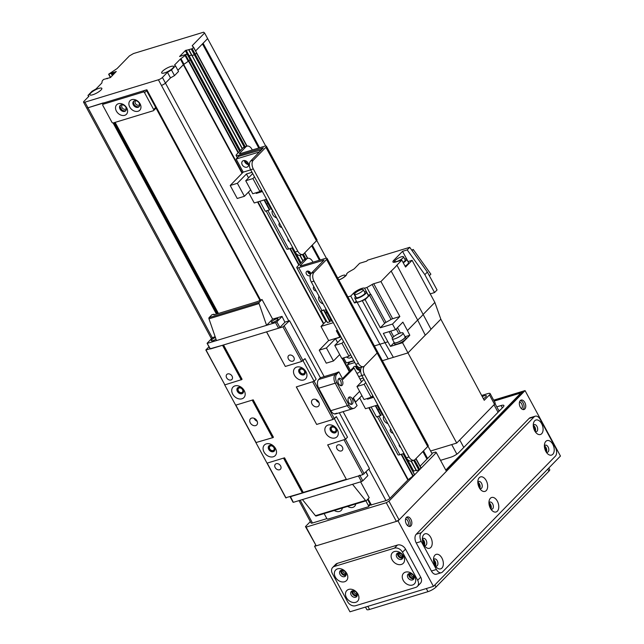 <?xml version="1.0" encoding="UTF-8"?>
<svg xmlns="http://www.w3.org/2000/svg" width="644" height="644" viewBox="0 0 644 644"><rect width="100%" height="100%" fill="white"/><g stroke="black" fill="none" stroke-linecap="round" stroke-linejoin="round"><path stroke-width="0.97" d="M423.494 450.872L427.608 458.488L426.908 458.697M265.698 146.003L207.626 38.6L203.093 43.253L259.596 147.75M312.243 245.131L320.269 259.975M428.01 446.195L432.14 453.835L427.608 458.488M326.379 258.228L316.768 240.445M126.288 108.45A2.705 2.037 44.3 0 1 126.015 108.82A2.705 2.037 44.3 0 1 122.03 107.556A2.705 2.037 44.3 0 1 122.151 105.053A2.705 2.037 44.3 0 1 122.513 104.771M139.643 104.384A2.705 2.037 44.3 0 1 139.378 104.755A2.705 2.037 44.3 0 1 135.385 103.491A2.705 2.037 44.3 0 1 135.506 100.979A2.705 2.037 44.3 0 1 135.868 100.706M120.187 106.928L121.636 109.601M310.328 521.6L305.457 526.599L316.228 545.83L306.117 527.122L386.263 502.714L396.374 521.415L399.055 519.877L388.936 501.169L386.263 502.714M388.936 501.169L436.318 452.563L446.429 471.263L399.055 519.877M431.802 453.207L435.658 452.04L436.318 452.563M306.117 527.122L305.457 526.599M396.374 521.415L316.228 545.83M370.397 503.68L368.473 505.661A1.095 0.829 44.3 0 1 368.143 506.852L328.07 519.056A1.095 0.829 44.3 0 1 326.725 518.372L324.125 513.566M368.473 505.661L365.873 500.855M342.375 508.011A6.81 5.136 44.3 0 1 334.268 510.475M355.73 503.946A6.81 5.136 44.3 0 1 347.623 506.409M144.731 90.482L143.226 92.036A1.095 0.829 44.3 0 1 144.562 92.712L146.582 90.643A1.095 0.829 -135.7 0 0 146.027 90.088M143.226 92.036L103.153 104.239L104.666 102.686M146.582 90.643L155.679 107.476L153.666 109.544A1.095 0.829 44.3 0 1 153.336 110.736L113.263 122.94A1.095 0.829 44.3 0 1 111.919 122.255L102.823 105.423A1.095 0.829 44.3 0 1 103.153 104.239M155.349 108.667A1.095 0.829 -135.7 0 0 155.679 107.476M120.533 105.141A3.848 2.898 -135.7 0 0 120.661 108.345A3.848 2.898 -135.7 0 0 125.966 110.438M133.896 101.068A3.848 2.898 -135.7 0 0 134.016 104.272A3.848 2.898 -135.7 0 0 139.329 106.365M153.666 109.544L144.562 92.712M120.001 109.013A3.848 2.898 -135.7 0 0 125.677 110.808A3.848 2.898 -135.7 0 0 124.944 106.051A3.848 2.898 -135.7 0 0 120.17 105.439A3.848 2.898 -135.7 0 0 120.001 109.013M116.387 111.098A6.81 5.136 44.3 0 1 121.434 103.708A6.81 5.136 44.3 0 1 126.868 113.755A6.81 5.136 44.3 0 1 116.387 111.098M133.364 104.948A3.848 2.898 -135.7 0 0 139.032 106.743A3.848 2.898 -135.7 0 0 138.307 101.977A3.848 2.898 -135.7 0 0 133.525 101.374A3.848 2.898 -135.7 0 0 133.364 104.948M129.742 107.025A6.81 5.136 44.3 0 1 134.797 99.643A6.81 5.136 44.3 0 1 140.223 109.689A6.81 5.136 44.3 0 1 129.742 107.025M420.121 466.167L427.061 458.971L422.963 451.412M204.591 32.989L192.202 45.7L193.57 47.181L192.21 48.703L185.311 50.61L179.563 56.503L187.018 54.032L180.352 59.071L174.508 65.06L175.506 65.849L171.473 69.987L167.456 72.297L162.417 77.473A3.292 0.829 151.6 0 1 158.4 79.784L84.936 102.163A3.292 0.829 151.6 0 1 83.543 102.171A3.292 0.829 151.6 0 1 83.937 101.374L88.977 96.198L87.987 95.409L92.02 91.271L96.037 88.961L101.873 82.971L102.179 80.983L103.539 79.454L110.438 77.554L116.266 71.5L108.723 74.132L117.063 68.586L129.46 55.875L133.477 53.557L203.601 32.2L204.591 32.989L207.626 38.6L195.607 50.94L202.466 43.897L258.751 148.007M416.394 470.595L419.333 469.854L421.12 468.019L416 458.56L421.12 468.019M193.442 47.447L196.605 52.792L195.245 54.313L196.476 53.058L246.829 146.196M191.848 48.968L194.882 54.579L195.245 54.313L194.818 54.619L244.76 146.824M191.34 49.21L194.375 54.82L194.818 54.619L192.081 55.513L194.375 54.82L244.213 146.993M242.192 148.716L191.88 55.36M412.876 471.432L416.048 470.257M186.108 50.143L189.143 55.754L191.534 55.03L188.362 56.205L189.143 55.754L240.405 150.551M371.226 504.896L385.949 500.63A3.292 0.829 -28.4 0 0 389.966 498.311L407.853 479.957L414.647 474.717L403.281 453.698M187.018 54.032L190.133 59.481L188.829 60.898L190.052 59.642L239.632 151.34M183.685 64.44L188.225 61.341L183.387 64.682L177.905 70.301L183.685 64.44L242.377 172.986M162.417 77.473L165.444 83.084L170.491 77.908L165.444 83.084A3.292 0.829 151.6 0 1 161.435 85.394A3.292 0.829 -28.4 0 0 165.444 83.084L324.157 376.611M146.631 89.822L87.962 107.773A3.292 0.829 151.6 0 1 86.578 107.79A3.292 0.829 151.6 0 1 86.578 107.781L211.441 338.712M367.692 499.293L370.976 504.751M359.779 475.2L358.434 475.972L361.469 481.583L362.814 480.818L359.948 475.514M293.181 502.022L290.484 496.669L290.017 496.677M290.484 496.669L358.434 475.972M365.929 472.084L367.853 475.642L362.814 480.818M367.853 475.642L366.106 471.899M361.469 481.583L293.519 502.28M316.293 515.892A1.095 0.668 -106.9 0 1 316.107 516.013A1.095 0.668 -106.9 0 1 315.431 515.699L302.447 499.559L352.542 484.304L365.518 500.444A1.095 0.668 73.1 0 0 366.195 500.758A1.095 0.668 73.1 0 0 366.38 500.638L369.205 497.74L360.616 481.849M339.332 412.796L369.439 468.478L362.862 474.628L346.496 479.611L327.659 444.899L345.49 439.256L327.659 444.899M364.198 473.855L345.49 439.256L347.51 437.187L336.385 416.612L347.51 437.187L345.49 439.256L334.365 418.681L336.385 416.612L333.029 419.453L316.663 424.436L296.304 386.923L314.143 381.272L296.304 386.923M334.365 418.681L314.143 381.272L316.156 379.203L305.031 358.627L316.156 379.203L314.143 381.272L303.018 360.696L305.031 358.627L301.674 361.469L285.316 366.452L266.536 331.869M320.39 377.762L336.925 372.731L335.21 374.486A6.593 4.001 73.1 0 0 335.218 383.204A6.593 4.001 -106.9 0 1 335.21 374.486L318.675 379.517L320.39 377.762L289.55 320.712L285.051 322.081M241.234 379.871L222.526 345.273L205.83 349.99L224.869 384.862L241.766 379.566L223.13 345.087M241.766 379.566L242.072 379.26L223.532 344.967M253.197 399.827L235.664 405.173L253.197 399.827L273.426 437.236L273.12 437.55L252.891 400.141M284.551 457.812L267.019 463.157L284.551 457.812L303.26 492.419L302.954 492.724L284.246 458.126M302.954 492.724L285.727 497.756L224.539 384.597M205.83 349.99L208.97 346.778M318.675 379.517A6.593 4.001 73.1 0 0 318.691 388.235L335.218 383.204L347.358 405.648A6.593 4.001 73.1 0 0 352.3 408.851A6.593 4.001 -106.9 0 1 347.358 405.648L330.823 410.679L318.691 388.235M330.823 410.679A6.593 4.001 73.1 0 0 335.766 413.883A6.593 4.001 73.1 0 0 336.884 413.19L334.461 413.923M289.55 320.712L282.966 326.862L266.6 331.845L285.316 366.452M303.018 360.696L284.302 326.089M315.882 399.465A4.395 3.309 -135.7 0 0 318.957 402.468M318.74 402.017A4.395 3.309 44.3 0 1 318.547 406.098A4.395 3.309 44.3 0 1 313.089 405.406A4.395 3.309 44.3 0 1 312.251 399.964A4.395 3.309 44.3 0 1 318.74 402.017M254.098 418.278A4.395 3.309 -135.7 0 0 257.173 421.281M256.964 420.83A4.395 3.309 44.3 0 1 256.771 424.919A4.395 3.309 44.3 0 1 251.313 424.219A4.395 3.309 44.3 0 1 250.476 418.785A4.395 3.309 44.3 0 1 256.964 420.83M273.869 447.628A2.705 2.037 44.3 0 1 273.756 450.14A2.705 2.037 44.3 0 1 270.399 449.713A2.705 2.037 44.3 0 1 269.884 446.373A2.705 2.037 44.3 0 1 273.869 447.628M304.298 370.831A2.705 2.037 44.3 0 1 304.177 373.343A2.705 2.037 44.3 0 1 300.82 372.916A2.705 2.037 44.3 0 1 300.313 369.576A2.705 2.037 44.3 0 1 304.298 370.831M335.653 428.815A2.705 2.037 44.3 0 1 335.532 431.327A2.705 2.037 44.3 0 1 332.175 430.9A2.705 2.037 44.3 0 1 331.66 427.552A2.705 2.037 44.3 0 1 335.653 428.815M242.522 389.644A2.705 2.037 44.3 0 1 242.402 392.156A2.705 2.037 44.3 0 1 239.045 391.729A2.705 2.037 44.3 0 1 238.53 388.388A2.705 2.037 44.3 0 1 242.522 389.644M280.599 465.918A3.558 2.681 44.3 0 1 280.446 469.226A3.558 2.681 44.3 0 1 276.018 468.663A3.558 2.681 44.3 0 1 275.342 464.252A3.558 2.681 44.3 0 1 280.599 465.918M293.833 357.323A3.558 2.681 44.3 0 1 293.68 360.632A3.558 2.681 44.3 0 1 289.253 360.068A3.558 2.681 44.3 0 1 288.576 355.657A3.558 2.681 44.3 0 1 293.833 357.323M342.383 447.097A3.558 2.681 44.3 0 1 342.222 450.414A3.558 2.681 44.3 0 1 337.802 449.842A3.558 2.681 44.3 0 1 337.126 445.439A3.558 2.681 44.3 0 1 342.383 447.097M232.057 376.136A3.558 2.681 44.3 0 1 231.904 379.445A3.558 2.681 44.3 0 1 227.477 378.881A3.558 2.681 44.3 0 1 226.801 374.47A3.558 2.681 44.3 0 1 232.057 376.136M255.893 442.581L273.12 437.55M302.422 493.038L283.706 458.431M272.589 437.856L252.359 400.447M286.057 498.021L267.349 463.414M256.223 442.839L235.994 405.43M224.869 384.862L206.161 350.256M362.862 474.628L344.154 440.021M333.029 419.453L312.799 382.045M346.496 479.611L327.788 445.004M316.663 424.436L296.441 387.028M301.674 361.469L282.966 326.862M335.065 432.881A3.735 2.818 -135.7 0 0 336.015 432.309A3.735 2.818 -135.7 0 0 335.307 427.68A3.735 2.818 -135.7 0 0 330.67 427.093A3.735 2.818 -135.7 0 0 330.895 431.166A3.735 2.818 -135.7 0 0 335.065 432.881M335.065 437.96A7.583 5.716 44.3 0 1 324.85 429.798A7.583 5.716 44.3 0 1 334.824 426.763A7.583 5.716 44.3 0 1 335.065 437.96M330.799 426.964A3.735 2.818 -135.7 0 0 331.217 431.005A3.735 2.818 -135.7 0 0 335.315 432.623A3.735 2.818 -135.7 0 0 336.136 432.172M273.289 451.694A3.735 2.818 -135.7 0 0 274.239 451.122A3.735 2.818 -135.7 0 0 273.531 446.501A3.735 2.818 -135.7 0 0 268.894 445.906A3.735 2.818 -135.7 0 0 269.12 449.979A3.735 2.818 -135.7 0 0 273.289 451.694M273.289 456.773A7.583 5.716 44.3 0 1 263.066 448.618A7.583 5.716 44.3 0 1 273.048 445.576A7.583 5.716 44.3 0 1 273.289 456.773M269.023 445.785A3.735 2.818 -135.7 0 0 269.442 449.818A3.735 2.818 -135.7 0 0 273.539 451.436A3.735 2.818 -135.7 0 0 274.36 450.985M241.935 393.709A3.735 2.818 -135.7 0 0 242.893 393.138A3.735 2.818 -135.7 0 0 242.176 388.517A3.735 2.818 -135.7 0 0 237.539 387.921A3.735 2.818 -135.7 0 0 237.765 391.995A3.735 2.818 -135.7 0 0 241.935 393.709M241.943 398.797A7.583 5.716 44.3 0 1 231.719 390.634A7.583 5.716 44.3 0 1 241.693 387.591A7.583 5.716 44.3 0 1 241.943 398.797M237.668 387.801A3.735 2.818 -135.7 0 0 238.095 391.834A3.735 2.818 -135.7 0 0 242.184 393.452A3.735 2.818 -135.7 0 0 243.013 393.001M303.71 374.897A3.735 2.818 -135.7 0 0 304.668 374.325A3.735 2.818 -135.7 0 0 303.96 369.696A3.735 2.818 -135.7 0 0 299.315 369.109A3.735 2.818 -135.7 0 0 299.541 373.182A3.735 2.818 -135.7 0 0 303.71 374.897M303.718 379.976A7.583 5.716 44.3 0 1 293.495 371.821A7.583 5.716 44.3 0 1 303.469 368.779A7.583 5.716 44.3 0 1 303.718 379.976M299.452 368.988A3.735 2.818 -135.7 0 0 299.871 373.021A3.735 2.818 -135.7 0 0 303.968 374.639A3.735 2.818 -135.7 0 0 304.789 374.188M303.26 492.419L346.263 479.321M215.998 339.163A3.735 0.942 151.6 0 1 211.312 340.676A3.735 0.942 151.6 0 1 211.763 339.758A3.735 0.942 151.6 0 1 215.41 337.464M271.873 321.453A3.735 0.942 151.6 0 1 275.382 319.223A3.735 0.942 151.6 0 1 277.991 318.812A3.735 0.942 151.6 0 1 275.157 321.412A3.735 0.942 151.6 0 1 271.422 322.362A3.735 0.942 151.6 0 1 271.873 321.453M210.258 348.646L207.086 343.3L212.262 337.867L215.12 336.627M284.922 322.266L282.016 316.389L284.922 322.266L279.882 327.442L276.848 321.831L275.511 322.604L278.538 328.215L279.882 327.442M278.538 328.215L210.588 348.911M276.848 321.831L281.887 316.655M272.621 319.118L262.003 299.476L259.178 302.374A1.095 0.668 73.1 0 0 259.065 303.566L208.978 318.82L216.489 340.579L266.576 325.325L272.621 319.118L282.016 316.389M207.553 343.3L275.511 322.604M208.978 318.82A1.095 0.668 -106.9 0 1 209.091 317.629L211.916 314.731L214.049 314.216L213.784 314.755L214.243 314.747L257.656 301.529L262.003 299.476M259.065 303.566L266.576 325.325M366.879 287.498L370.622 294.421L368.288 295.129L364.544 288.206L366.879 287.498A44.492 11.19 151.6 0 0 372.135 284.471A2.198 0.555 -28.4 0 1 373.737 283.738L380.942 281.541L391.166 271.052L417.666 320.052A45.04 11.318 -28.4 0 0 423.422 314.143L434.861 302.414L440.834 319.183L484.224 400.294L489.464 394.917A5.49 1.385 151.6 0 0 490.124 393.581A5.49 1.385 151.6 0 0 487.806 393.605L481.648 395.48M483.386 398.725A4.943 1.24 -28.4 0 0 485.737 396.954A4.943 1.24 -28.4 0 0 486.325 395.746A4.943 1.24 -28.4 0 0 482.235 396.575M456.878 454.149L451.71 444.585L430.619 451.009L456.717 443.056L494.52 404.271A5.49 1.385 -28.4 0 0 495.18 402.935L490.124 393.581M374.397 345.917L379.847 344.258L388.235 358.909L382.383 360.696M456.717 443.056L407.974 352.904L388.235 358.909M370.622 294.421A44.492 11.19 -28.4 0 0 370.815 294.308A2.198 0.555 -28.4 0 0 369.487 295.266L365.14 299.726L362.234 300.611L384.983 342.697L379.847 344.258L357.09 302.173L354.482 302.97L350.747 296.047L353.532 293.189A6.81 1.715 -28.4 0 1 359.553 289.285A6.81 1.715 -28.4 0 1 364.544 288.206M347.897 296.916L350.747 296.047M365.14 299.726L380.306 327.78L392.494 324.069L395.529 329.68L402.886 322.129L407.435 330.549L417.666 320.052L425.257 335.17A44.38 11.165 -28.4 0 0 431.013 329.261L396.929 265.143A45.04 11.326 151.6 0 1 391.166 271.052M425.257 335.17L407.974 352.904L402.548 342.721L390.514 346.392L387.889 341.811L384.983 342.697L393.379 357.348M362.234 300.611A6.947 1.747 151.6 0 1 357.09 302.173M356.325 301.078L354.482 302.97M354.828 298.301L356.647 301.666A6.593 1.658 -28.4 0 0 361.26 300.949A6.593 1.658 -28.4 0 0 367.458 297.005A6.593 1.658 -28.4 0 0 368.247 295.395L366.428 292.03A6.593 1.658 151.6 0 1 365.639 293.64A6.593 1.658 151.6 0 1 359.441 297.584A6.593 1.658 151.6 0 1 354.828 298.301A6.593 1.658 151.6 0 1 355.754 296.554M380.306 327.78L384.653 323.32A2.198 0.555 151.6 0 1 385.981 322.37A44.492 11.19 -28.4 0 0 391.053 319.448A2.198 0.555 151.6 0 1 392.655 318.716L399.852 316.518L380.942 281.541M392.494 324.069L399.852 316.518M396.929 265.143L401.808 260.136L395.81 261.955A6.81 1.715 -28.4 0 1 392.945 261.995A6.81 1.715 -28.4 0 1 393.758 260.329L402.532 251.329L407.209 249.904L409.729 247.32L367.635 260.144L366.629 261.174L359.618 263.307L354.562 268.492A2.198 0.555 -28.4 0 1 353.234 269.45A44.492 11.19 151.6 0 0 347.977 272.476L346.569 273.925A6.81 1.715 -28.4 0 1 346.665 274.046A6.81 1.715 -28.4 0 1 338.784 280.06M407.435 330.549L409.809 335.266L405.366 336.627A6.48 1.634 151.6 0 1 404.577 338.172A6.48 1.634 151.6 0 1 398.483 342.053A6.48 1.634 151.6 0 1 393.951 342.761A6.48 1.634 151.6 0 1 393.999 342.149M402.548 342.721L409.809 335.266M434.853 302.414L412.104 260.329L405.551 267.051L401.808 260.136M440.834 319.183L431.013 329.261M408.063 261.561L402.532 251.329M412.104 260.329L407.966 261.593M405.076 266.181A6.593 1.658 -28.4 0 0 407.684 264.145A6.593 1.658 -28.4 0 0 408.473 262.535L406.654 259.17A6.593 1.658 151.6 0 1 405.865 260.78A6.593 1.658 151.6 0 1 403.257 262.816M404.682 258.993A6.593 1.658 151.6 0 1 406.654 259.17M403.047 262.43A4.943 1.24 -28.4 0 0 404.617 261.166A4.943 1.24 -28.4 0 0 405.205 259.959L403.49 256.779A4.943 1.24 151.6 0 1 402.894 257.986A4.943 1.24 151.6 0 1 398.25 260.941A4.943 1.24 151.6 0 1 394.788 261.48A4.943 1.24 151.6 0 1 398.547 258.035A4.943 1.24 151.6 0 1 403.49 256.779M407.209 249.904L424.839 274.642L427.358 272.05L409.729 247.32M430.232 293.865L434.531 292.561L424.839 274.642M427.358 272.05L437.051 289.977L434.531 292.561M412.079 250.621L413.231 249.445L430.868 274.191L429.355 275.745M413.231 249.445L411.79 250.21M337.778 278.2A4.943 1.24 151.6 0 1 342.278 275.632A4.943 1.24 151.6 0 1 345.224 275.302A4.943 1.24 151.6 0 1 344.629 276.509A4.943 1.24 151.6 0 1 338.72 279.947M387.889 341.811L383.341 333.391L395.529 329.68M393.983 342.825L390.514 346.392M393.951 342.761L394.659 344.065A6.48 1.634 -28.4 0 0 399.191 343.365A6.48 1.634 -28.4 0 0 405.285 339.485A6.48 1.634 -28.4 0 0 406.058 337.899L405.35 336.595A6.48 1.634 151.6 0 0 404.818 336.297M392.22 338.857L394.241 342.6A6.15 1.546 -28.4 0 0 398.547 341.932A6.15 1.546 -28.4 0 0 404.327 338.253A6.15 1.546 -28.4 0 0 405.06 336.748L403.039 333.012A6.15 1.546 151.6 0 1 402.307 334.51A6.15 1.546 151.6 0 1 396.519 338.189A6.15 1.546 151.6 0 1 392.22 338.857A6.15 1.546 151.6 0 1 396.889 334.574A6.15 1.546 151.6 0 1 403.039 333.012M364.456 291.853A6.593 1.658 151.6 0 1 366.428 292.03M354.562 294.34L356.277 297.52A4.943 1.24 -28.4 0 0 359.738 296.981A4.943 1.24 -28.4 0 0 364.383 294.026A4.943 1.24 -28.4 0 0 364.971 292.819L363.256 289.639A4.943 1.24 151.6 0 1 362.661 290.847A4.943 1.24 151.6 0 1 358.016 293.801A4.943 1.24 151.6 0 1 354.562 294.34A4.943 1.24 151.6 0 1 358.314 290.895A4.943 1.24 151.6 0 1 363.256 289.639M463.785 447.435L459.744 439.957L494.012 404.786L498.062 412.273M519.499 402.098A3.558 2.165 -106.9 0 1 521.68 403.885A3.558 2.165 -106.9 0 1 521.519 408.739M405.583 518.967A3.558 2.165 -106.9 0 1 407.773 520.755A3.558 2.165 -106.9 0 1 407.612 525.617M494.181 401.091L519.37 393.42L520.247 394.329M520.03 393.943L445.801 470.104M496.782 406.839L501.121 405.519A6.593 1.658 -28.4 0 1 503.89 405.487A6.593 1.658 -28.4 0 1 503.101 407.097L458.745 452.603A6.593 1.658 -28.4 0 1 450.711 457.232L440.52 460.339M498.81 410.582L500.09 410.196M409.182 526.446A4.943 3.003 73.1 0 0 409.842 521.302A4.943 3.003 73.1 0 0 406.428 517.398M406.372 523.999A4.943 3.003 -106.9 0 1 407.201 516.939A4.943 3.003 -106.9 0 1 411.516 520.795A4.943 3.003 -106.9 0 1 410.083 526.398A4.943 3.003 -106.9 0 1 406.372 523.999M523.097 409.576A4.943 3.003 73.1 0 0 523.757 404.432A4.943 3.003 73.1 0 0 520.336 400.528M520.28 407.129A4.943 3.003 -106.9 0 1 521.109 400.069A4.943 3.003 -106.9 0 1 525.424 403.925A4.943 3.003 -106.9 0 1 523.991 409.528A4.943 3.003 -106.9 0 1 520.28 407.129M342.721 570.286A2.705 2.037 -135.7 0 0 346.037 573.522M346.134 573.973A2.705 2.037 44.3 0 1 346.037 574.078A2.705 2.037 44.3 0 1 342.68 573.651A2.705 2.037 44.3 0 1 342.165 570.31A2.705 2.037 44.3 0 1 342.27 570.214M399.489 552.995A2.705 2.037 -135.7 0 0 402.806 556.239M402.894 556.682A2.705 2.037 44.3 0 1 402.806 556.786A2.705 2.037 44.3 0 1 399.449 556.36A2.705 2.037 44.3 0 1 398.934 553.019A2.705 2.037 44.3 0 1 399.038 552.922M410.614 573.571A2.705 2.037 -135.7 0 0 413.931 576.815M414.02 577.257A2.705 2.037 44.3 0 1 413.931 577.362A2.705 2.037 44.3 0 1 410.574 576.935A2.705 2.037 44.3 0 1 410.059 573.595A2.705 2.037 44.3 0 1 410.164 573.498M353.846 590.862A2.705 2.037 -135.7 0 0 357.162 594.098M357.251 594.549A2.705 2.037 44.3 0 1 357.162 594.654A2.705 2.037 44.3 0 1 353.806 594.227A2.705 2.037 44.3 0 1 353.29 590.886A2.705 2.037 44.3 0 1 353.395 590.781M488.997 503.793A2.705 1.642 -106.9 0 1 490.342 508.213M533.321 426.336A2.705 1.642 -106.9 0 1 534.665 430.756M422.432 540.107A2.705 1.642 -106.9 0 1 423.776 544.526M477.872 483.225A2.705 1.642 -106.9 0 1 479.216 487.637M433.557 560.683A2.705 1.642 -106.9 0 1 434.901 565.094M544.446 446.912A2.705 1.642 -106.9 0 1 545.79 451.331M494.012 400.777L522.381 392.14L446.01 470.49M398.048 520.907L314.562 546.337L349.958 611.8L433.444 586.378L398.048 520.907L525.061 390.594L560.457 456.057L433.444 586.378M493.674 400.149L525.061 390.594M314.562 546.337L315.568 545.299M323.191 303.952A5.49 4.138 44.3 0 1 319.295 300.651A5.49 4.138 44.3 0 1 319.022 296.24M307.687 271.068A2.705 2.037 -135.7 0 0 310.658 274.175M310.199 275.511A2.705 2.037 44.3 0 1 306.93 274.771A2.705 2.037 44.3 0 1 306.544 271.559A2.705 2.037 44.3 0 1 310.529 272.823A2.705 2.037 44.3 0 1 310.859 273.813M316.212 291.04A2.705 2.037 44.3 0 1 313.709 289.349A2.705 2.037 44.3 0 1 313.797 286.781A2.705 2.037 44.3 0 1 313.87 286.709M307.703 258.357L305.031 259.17A6.593 4.001 73.1 0 0 303.92 259.87L297.367 266.592A4.613 1.159 -28.4 0 0 296.812 267.719A4.613 1.159 -28.4 0 0 298.752 267.695L324.004 260.112L311.293 273.257A6.593 4.001 73.1 0 0 311.31 281.967L313.974 281.154A6.593 4.001 -106.9 0 1 313.966 272.444L326.572 259.516A4.395 1.103 -28.4 0 0 327.096 258.437A4.395 1.103 -28.4 0 0 325.244 258.461L300.37 266.036L300.04 265.779L306.592 259.057A6.593 4.001 -106.9 0 1 307.703 258.357A6.593 4.001 -106.9 0 1 312.646 261.561L312.992 262.197M310.577 274.03A4.943 3.003 73.1 0 0 310.819 273.571M427.705 446.558L377.134 353.033L364.536 365.961L377.134 353.033A4.395 1.103 -28.4 0 0 377.658 351.962L428.228 445.487A4.395 1.103 -28.4 0 1 427.705 446.558L415.098 459.486A6.593 4.001 -106.9 0 1 413.987 460.178A6.593 4.001 -106.9 0 1 409.045 456.974L364.544 374.679A6.593 4.001 -106.9 0 1 364.536 365.961A6.593 4.001 -106.9 0 1 363.417 366.653A6.593 4.001 -106.9 0 1 358.475 363.458L313.974 281.154M358.475 363.458L355.802 364.271A6.593 4.001 73.1 0 0 360.753 367.474L363.417 366.653M355.802 364.271L311.31 281.967M310.698 274.086A4.943 3.003 -106.9 0 1 308.041 271.076M351.608 356.51A3.848 2.898 44.3 0 1 351.085 357.38A3.848 2.898 44.3 0 1 346.553 356.993M350.215 354.989A3.848 2.898 -135.7 0 0 350.932 355.263M341.956 343.252L334.775 345.442L341.803 358.434L348.984 356.253L341.956 343.252L343.558 341.61M348.984 356.253L350.586 354.611M353.846 360.64L346.359 362.918L343.638 357.879M341.054 336.981L335.5 338.672L326.428 347.977L319.247 350.167L326.275 363.168L333.455 360.978L339.71 354.562M319.247 350.167L328.625 340.547L320.986 326.428L333.318 322.676M326.307 320.978L320.986 326.428M340.95 336.796L328.625 340.547M337.464 330.34L336.321 330.686L339.557 336.675L340.7 336.329M322.741 313.934L326.637 321.139M329.551 320.253L330.879 319.851M326.049 309.233L325.373 309.659L331.644 321.259L332.417 321.018M329.905 321.783L330.211 321.477L323.94 309.877L321.131 310.947L327.402 322.547L329.905 321.783L323.634 310.191L323.94 309.877M326.806 312.308L325.47 312.71M325.703 313.153L327.039 312.743M321.131 310.947L323.634 310.191M325.373 309.659L326.154 309.426M341.755 338.277L334.775 345.442M326.428 347.977L333.455 360.978M335.5 338.672L337.593 342.544M336.893 330.517L336.587 330.823L339.621 336.434L340.596 336.144M337.561 330.533L336.587 330.823M348.662 397.525A3.848 2.335 -106.9 0 1 351.101 400.512A3.848 2.335 -106.9 0 1 350.738 404.343A3.848 2.335 73.1 0 0 351.101 400.512A3.848 2.335 73.1 0 0 348.662 397.525M338.543 378.817A3.848 2.335 -106.9 0 1 340.982 381.803A3.848 2.335 -106.9 0 1 340.62 385.643A3.848 2.335 73.1 0 0 340.982 381.803A3.848 2.335 73.1 0 0 338.543 378.817M336.884 382.689L349.024 405.14L347.358 405.648L335.218 383.204L336.884 382.689A6.593 4.001 -106.9 0 1 336.876 373.979L335.21 374.486L337.223 372.417L338.897 371.91L336.876 373.979M342.519 378.616L352.357 368.521L354.031 368.014L342.938 379.388L338.897 371.91M359.61 391.367L353.057 398.097L357.098 405.575L355.086 407.644A6.593 4.001 -106.9 0 1 353.967 408.336A6.593 4.001 -106.9 0 1 349.024 405.14M352.3 403.957A3.848 2.335 -106.9 0 1 351.656 404.36A3.848 2.335 -106.9 0 1 348.299 401.365A3.848 2.335 -106.9 0 1 349.41 397.002A3.848 2.335 -106.9 0 1 352.558 399.417A3.848 2.335 -106.9 0 1 352.3 403.957M342.189 385.249A3.848 2.335 -106.9 0 1 341.537 385.651A3.848 2.335 -106.9 0 1 338.189 382.657A3.848 2.335 -106.9 0 1 339.299 378.302A3.848 2.335 -106.9 0 1 342.447 380.717A3.848 2.335 -106.9 0 1 342.189 385.249M361.509 381.844L354.031 368.014M387.921 423.663A5.49 4.138 44.3 0 1 384.025 420.355A5.49 4.138 44.3 0 1 383.752 415.952M393.073 433.195A2.705 2.037 44.3 0 1 390.57 431.496A2.705 2.037 44.3 0 1 390.658 428.928A2.705 2.037 44.3 0 1 390.731 428.864M400.826 447.524A2.705 2.037 44.3 0 1 399.159 444.457M359.61 369.35A2.705 2.037 44.3 0 1 356.647 366.468M409.045 456.974L406.372 457.787A6.593 4.001 73.1 0 0 411.315 460.991L413.987 460.178M406.372 457.787L361.872 375.492L364.544 374.679M361.485 367.249A6.593 4.001 73.1 0 0 361.872 375.492M326.572 259.516L377.134 353.033A4.395 1.103 -28.4 0 0 377.658 351.962L327.096 258.437M377.36 416.692L397.944 454.761A4.613 1.159 -28.4 0 0 399.884 454.736L404.038 453.473M353.033 368.32A3.848 2.898 44.3 0 1 353.669 366.975A3.848 2.898 44.3 0 1 359.344 368.771A3.848 2.898 44.3 0 1 359.175 372.337A3.848 2.898 44.3 0 1 356.72 372.989M355.633 366.267A3.848 2.898 -135.7 0 0 359.827 370.356M353.975 360.89L349.99 362.097L347.374 364.786L350.449 370.477M377.811 404.971L365.486 408.723L359.65 397.936M363.949 379.34L356.977 386.497L364.005 399.497L371.186 397.308L364.158 384.307L365.752 382.665M371.186 397.308L372.779 395.666M347.374 364.786L354.852 362.508M353.355 397.783L355.657 402.033L355.255 402.162M367.169 398.531L367.523 399.175L372.86 397.549L372.176 396.285M379.219 409.254L377.891 409.665M383.188 414.913L382.407 415.155L377.038 405.213M375.702 405.615L380.974 415.372L376.499 416.95L371.121 407.008M380.676 415.678L375.299 405.736M361.912 395.617L355.657 402.033M359.988 379.034L363.248 378.036M364.158 384.307L356.977 386.497M358.668 376.595L361.936 375.605M367.338 398.475L367.587 398.934L372.594 397.412L372.055 396.414M276.67 217.913A5.49 4.138 44.3 0 1 272.774 214.613A5.49 4.138 44.3 0 1 272.501 210.202M281.822 227.445A2.705 2.037 44.3 0 1 279.327 225.754A2.705 2.037 44.3 0 1 279.416 223.186A2.705 2.037 44.3 0 1 279.488 223.114M289.575 241.782A2.705 2.037 44.3 0 1 287.916 238.707M248.359 163.6A2.705 2.037 44.3 0 1 245.404 160.718M247.022 146.132L244.35 146.945A6.593 4.001 73.1 0 0 243.239 147.645L236.686 154.367A4.613 1.159 -28.4 0 0 236.131 155.494A4.613 1.159 -28.4 0 0 238.071 155.47L263.324 147.887L250.621 161.032A6.593 4.001 73.1 0 0 250.629 169.742L253.301 168.929A6.593 4.001 -106.9 0 1 253.285 160.219L265.892 147.291A4.395 1.103 -28.4 0 0 266.415 146.212A4.395 1.103 -28.4 0 0 264.563 146.236L239.689 153.811L239.359 153.554L245.911 146.832A6.593 4.001 -106.9 0 1 247.022 146.132A6.593 4.001 -106.9 0 1 251.965 149.336L252.311 149.972M266.415 146.212L316.985 239.737A4.395 1.103 -28.4 0 1 316.454 240.808L303.855 253.736A6.593 4.001 -106.9 0 1 302.744 254.428A6.593 4.001 -106.9 0 1 297.794 251.232L253.301 168.929M297.794 251.232L295.129 252.046A6.593 4.001 73.1 0 0 300.072 255.241L302.744 254.428M295.129 252.046L250.629 169.742M266.117 210.942L286.701 249.011A4.613 1.159 -28.4 0 0 288.641 248.987L292.795 247.723M248.101 163.021A3.848 2.898 44.3 0 1 247.932 166.595A3.848 2.898 44.3 0 1 243.15 165.983A3.848 2.898 44.3 0 1 242.426 161.225A3.848 2.898 44.3 0 1 248.101 163.021M244.39 160.525A3.848 2.898 -135.7 0 0 248.584 164.606M261.617 149.738L238.747 156.355L236.123 159.044L243.207 172.133L250.685 169.855M266.568 199.229L254.243 202.981L248.407 192.186M230.206 185.48L237.233 198.473L244.414 196.291L237.378 183.29L230.206 185.48L243.207 172.133M261.456 149.44L259.001 152.435M252.706 173.59L245.726 180.747L252.762 193.747L259.935 191.558L252.907 178.565L254.509 176.923M259.935 191.558L261.536 189.924M236.123 159.044L258.832 152.129M255.926 192.781L256.272 193.433L261.617 191.799L260.933 190.543M267.976 203.512L266.64 203.915M271.945 209.171L271.164 209.405L265.787 199.463M264.459 199.865L269.731 209.622L269.425 209.936L265.256 211.208L259.878 201.266M269.425 209.936L264.048 199.994M250.661 189.875L244.414 196.291M237.378 183.29L246.451 173.985L252.005 172.294M252.907 178.565L245.726 180.747M248.552 177.857L246.451 173.985M256.087 192.733L256.336 193.192L261.343 191.662L260.804 190.672M370.686 504.84L369.922 505.146M146.373 89.983L259.991 300.112M146.244 90.023L259.87 300.168M367.587 499.398L370.59 504.944M115.123 122.376L218.445 313.467M407.894 577.636A3.735 2.818 -135.7 0 0 413.408 579.383A3.735 2.818 -135.7 0 0 412.699 574.754A3.735 2.818 -135.7 0 0 408.063 574.166A3.735 2.818 -135.7 0 0 407.894 577.636M403.208 580.333A7.583 5.716 44.3 0 1 408.827 572.114A7.583 5.716 44.3 0 1 414.873 583.295A7.583 5.716 44.3 0 1 403.208 580.333M408.827 573.659A3.735 2.818 -135.7 0 0 409.157 576.34A3.735 2.818 -135.7 0 0 413.899 578.594M340 574.351A3.735 2.818 -135.7 0 0 345.514 576.09A3.735 2.818 -135.7 0 0 344.806 571.47A3.735 2.818 -135.7 0 0 340.169 570.882A3.735 2.818 -135.7 0 0 340 574.351M335.315 577.048A7.583 5.716 44.3 0 1 340.934 568.829A7.583 5.716 44.3 0 1 346.979 580.011A7.583 5.716 44.3 0 1 335.315 577.048M340.934 570.375A3.735 2.818 -135.7 0 0 341.264 573.055A3.735 2.818 -135.7 0 0 346.005 575.309M396.768 557.06A3.735 2.818 -135.7 0 0 402.283 558.807A3.735 2.818 -135.7 0 0 401.574 554.178A3.735 2.818 -135.7 0 0 396.937 553.59A3.735 2.818 -135.7 0 0 396.768 557.06M392.083 559.765A7.583 5.716 44.3 0 1 397.702 551.538A7.583 5.716 44.3 0 1 403.748 562.719A7.583 5.716 44.3 0 1 392.083 559.765M397.702 553.083A3.735 2.818 -135.7 0 0 398.032 555.772A3.735 2.818 -135.7 0 0 402.774 558.018M351.125 594.927A3.735 2.818 -135.7 0 0 356.639 596.666A3.735 2.818 -135.7 0 0 355.931 592.045A3.735 2.818 -135.7 0 0 351.294 591.458A3.735 2.818 -135.7 0 0 351.125 594.927M346.44 597.624A7.583 5.716 44.3 0 1 352.059 589.405A7.583 5.716 44.3 0 1 358.104 600.586A7.583 5.716 44.3 0 1 346.44 597.624M352.059 590.942A3.735 2.818 -135.7 0 0 352.389 593.631A3.735 2.818 -135.7 0 0 357.13 595.885M332.376 573.587A6.593 4.967 44.3 0 1 332.666 567.461A6.593 4.967 44.3 0 1 334.349 566.454L394.458 548.149A6.593 4.967 44.3 0 1 402.5 552.23L417.674 580.292A6.593 4.967 44.3 0 1 417.384 586.418A6.593 4.967 44.3 0 1 415.694 587.425L355.585 605.73A6.593 4.967 44.3 0 1 347.543 601.649L332.376 573.587M332.666 567.461L335.685 564.361A6.593 4.967 44.3 0 1 337.376 563.347L397.485 545.041A6.593 4.967 44.3 0 1 405.527 549.131L420.693 577.185A6.593 4.967 44.3 0 1 420.403 583.311L417.384 586.418M426.095 540.171A3.735 2.27 73.1 0 0 423.293 538.352A3.735 2.27 73.1 0 0 422.375 539.125A3.735 2.27 73.1 0 1 424.002 540.807A3.735 2.27 73.1 0 1 424.291 545.379A3.735 2.27 73.1 0 0 425.467 545.5A3.735 2.27 73.1 0 0 426.095 540.171M430.78 537.466A7.583 4.605 -106.9 0 1 431.383 546.708A7.583 4.605 -106.9 0 1 425.354 546.74A7.583 4.605 -106.9 0 1 422.512 537.386A7.583 4.605 -106.9 0 1 425.958 533.667A7.583 4.605 -106.9 0 1 430.78 537.466M536.975 426.4A3.735 2.27 73.1 0 0 534.174 424.589A3.735 2.27 73.1 0 0 533.256 425.354A3.735 2.27 73.1 0 1 534.89 427.036A3.735 2.27 73.1 0 1 535.172 431.609A3.735 2.27 73.1 0 0 536.347 431.73A3.735 2.27 73.1 0 0 536.975 426.4M541.66 423.704A7.583 4.605 -106.9 0 1 542.264 432.937A7.583 4.605 -106.9 0 1 536.243 432.969A7.583 4.605 -106.9 0 1 533.393 423.623A7.583 4.605 -106.9 0 1 536.846 419.896A7.583 4.605 -106.9 0 1 541.66 423.704M481.535 483.282A3.735 2.27 73.1 0 0 478.734 481.471A3.735 2.27 73.1 0 0 477.816 482.235A3.735 2.27 73.1 0 1 479.45 483.918A3.735 2.27 73.1 0 1 479.732 488.49A3.735 2.27 73.1 0 0 480.907 488.619A3.735 2.27 73.1 0 0 481.535 483.282M486.22 480.585A7.583 4.605 -106.9 0 1 486.824 489.818A7.583 4.605 -106.9 0 1 480.802 489.851A7.583 4.605 -106.9 0 1 477.953 480.505A7.583 4.605 -106.9 0 1 481.398 476.777A7.583 4.605 -106.9 0 1 486.22 480.585M546.289 452.177A3.735 2.27 73.1 0 0 547.472 452.305A3.735 2.27 73.1 0 0 548.1 446.976A3.735 2.27 73.1 0 0 545.299 445.165A3.735 2.27 73.1 0 0 544.381 445.93A3.735 2.27 73.1 0 1 546.015 447.612A3.735 2.27 73.1 0 1 546.297 452.185M552.785 444.279A7.583 4.605 -106.9 0 1 553.389 453.513A7.583 4.605 -106.9 0 1 547.368 453.545A7.583 4.605 -106.9 0 1 544.518 444.199A7.583 4.605 -106.9 0 1 547.972 440.472A7.583 4.605 -106.9 0 1 552.785 444.279M435.4 565.947A3.735 2.27 73.1 0 0 436.592 566.076A3.735 2.27 73.1 0 0 437.22 560.747A3.735 2.27 73.1 0 0 434.41 558.928A3.735 2.27 73.1 0 0 433.501 559.7M441.905 558.042A7.583 4.605 -106.9 0 1 442.509 567.275A7.583 4.605 -106.9 0 1 436.479 567.308A7.583 4.605 -106.9 0 1 433.637 557.962A7.583 4.605 -106.9 0 1 437.083 554.234A7.583 4.605 -106.9 0 1 441.905 558.042M435.416 565.955A3.735 2.27 73.1 0 0 435.127 561.383A3.735 2.27 73.1 0 0 433.501 559.684M492.66 503.858A3.735 2.27 73.1 0 0 489.859 502.046A3.735 2.27 73.1 0 0 488.941 502.811A3.735 2.27 73.1 0 1 490.575 504.494A3.735 2.27 73.1 0 1 490.857 509.066A3.735 2.27 73.1 0 0 492.032 509.187A3.735 2.27 73.1 0 0 492.66 503.858M497.345 501.161A7.583 4.605 -106.9 0 1 497.949 510.394A7.583 4.605 -106.9 0 1 491.927 510.426A7.583 4.605 -106.9 0 1 489.078 501.08A7.583 4.605 -106.9 0 1 492.523 497.353A7.583 4.605 -106.9 0 1 497.345 501.161M535.253 416.193L530.237 417.714A6.593 4.001 73.1 0 0 529.126 418.407L416.225 534.246A6.593 4.001 73.1 0 0 416.233 542.956L431.408 571.019A6.593 4.001 73.1 0 0 436.35 574.215L441.357 572.693A6.593 4.001 73.1 0 0 442.476 572.001L555.378 456.161A6.593 4.001 73.1 0 0 555.361 447.451L540.195 419.389A6.593 4.001 73.1 0 0 535.253 416.193A6.593 4.001 73.1 0 0 534.134 416.885L421.232 532.717A6.593 4.001 73.1 0 0 421.24 541.435L436.415 569.489A6.593 4.001 73.1 0 0 441.357 572.693M548.841 467.979L549.71 469.589A6.593 1.658 151.6 0 1 548.921 471.199L436.02 587.038A6.593 1.658 151.6 0 1 427.986 591.659L369.543 609.457A6.593 1.658 151.6 0 1 366.774 609.49L365.47 607.075M326.894 518.613L312.485 523A3.292 0.829 151.6 0 1 311.092 523.017L298.985 500.621M103.298 102.879L87.962 107.773A3.292 0.829 151.6 0 1 86.578 107.79L83.543 102.171M101.019 89.983A6.81 1.715 151.6 0 1 95.409 93.702A6.81 1.715 151.6 0 1 90.273 95.079A6.81 1.715 151.6 0 1 95.03 90.055A6.81 1.715 151.6 0 1 101.841 88.824A6.81 1.715 151.6 0 1 101.019 89.983M172.817 68.119A6.81 1.715 151.6 0 1 167.207 71.838A6.81 1.715 151.6 0 1 162.071 73.215A6.81 1.715 151.6 0 1 166.828 68.192A6.81 1.715 151.6 0 1 173.638 66.96A6.81 1.715 151.6 0 1 172.817 68.119M87.987 95.409L88.614 96.576M167.456 72.297L170.491 77.908L174.508 75.598L171.473 69.987M175.506 65.849L178.533 71.46L174.508 75.598M180.948 58.628L183.983 64.239M185.19 55.73L188.225 61.341L188.829 60.898L185.794 55.287M187.106 53.887L239.737 151.235L187.098 53.871M193.578 47.205L247.063 146.124L193.57 47.181M311.72 245.662L319.577 260.192L311.72 245.67M258.888 147.967L202.57 43.792L258.896 147.967M426.98 459.132L422.858 451.524M319.432 260.232L311.616 245.775M304.757 252.81L307.752 258.349L304.749 252.818M420.991 468.293L415.823 458.737M307.51 258.421L304.58 252.995M419.759 469.548L414.551 459.921M305.868 258.92L303.308 254.179M245.195 146.695L192.21 48.703M419.397 469.814L414.156 460.122M305.441 259.049L302.913 254.372M419.333 469.854L414.084 460.146M305.369 259.073L302.841 254.396M244.688 146.848L191.783 49.008M418.89 470.048L413.617 460.291M304.894 259.218L302.366 254.549M416.596 470.748L411.315 460.991M310.078 273.756L308.718 271.237M303.05 260.756L300.072 255.241M242.369 148.531L189.046 49.902M413.665 470.989L407.233 459.108M301.078 262.776L295.99 253.358M300.418 263.46L292.038 247.956L300.418 263.452M414.567 474.878L403.144 453.746M300.313 263.565L291.901 247.996M413.384 476.093L401.558 454.229M299.13 264.781L290.315 248.479M238.449 152.556L188.869 60.858M413.037 476.375L401.14 454.358M298.808 265.111L289.889 248.608M238.127 152.886L188.531 61.148M408.199 479.675L369.221 407.588M349.62 371.33L342.528 358.217M323.787 323.554L257.978 201.846M407.853 479.957L368.795 407.716M349.298 371.66L342.101 358.346M323.465 323.884L257.552 201.975M242.055 173.317L183.339 64.722M389.966 498.311L343.099 411.645M385.949 500.63L368.875 469.057M288.794 320.945L158.4 79.784M371.419 505.049L368.086 498.891M260.514 299.927L146.904 89.822M315.431 515.699L365.518 500.444M259.178 302.374L209.091 317.629M370.815 294.308L385.981 322.37M372.135 284.471L391.053 319.448M369.487 295.266L384.653 323.32M373.737 283.738L392.655 318.716M393.758 260.329L394.78 262.221M494.52 404.271L489.464 394.917M400.407 333.053L397.493 327.667M398.741 333.673L396.205 328.979M393.717 336.667L390.731 331.145M389.145 331.62L392.518 337.858M355.496 296.82L353.532 293.189M501.121 405.519L502.376 407.845M303.92 259.87L306.592 259.057M313.966 272.444L311.293 273.257M321.895 310.497L298.752 267.695M399.884 454.736L379.042 416.177M243.239 147.645L245.911 146.832M316.454 240.808L265.892 147.291M253.285 160.219L250.621 161.032M288.641 248.987L267.791 210.435M238.626 156.484L238.071 155.47M334.349 566.454L337.376 563.347M417.674 580.292L420.693 577.185M402.5 552.23L405.527 549.131M394.458 548.149L397.485 545.041M431.408 571.019L436.415 569.489M416.233 542.956L421.24 541.435M416.225 534.246L421.232 532.717M529.126 418.407L534.134 416.885M547.77 469.074L548.921 471.199M367.861 606.35L369.543 609.457M426.304 588.552L427.986 591.659M434.869 584.913L436.02 587.038M84.936 102.163L212.335 337.794M300.176 500.251L312.485 523M102.493 103.346L102.992 104.28M113.103 122.972L216.432 314.079M103.394 103.072L103.676 103.579M114.012 122.714L217.342 313.805M114.922 122.432L218.244 313.531M180.352 59.071L183.387 64.682M185.311 50.61L187.05 53.83M192.202 45.7L192.564 46.368M110.43 77.562L108.651 74.293M108.941 74.302L110.607 77.385M111.235 73.601L112.33 75.614M112.04 73.142L113.006 74.921M112.346 72.828L113.304 74.607M113.151 72.37L113.988 73.915M368.424 506.683L370.421 504.63M104.497 102.734L102.871 104.409M153.618 110.567L155.631 108.498M427.061 458.971L422.971 451.412M416.314 470.756L411.073 461.056M309.595 273.378L308.379 271.132M302.873 260.941L299.822 255.306M414.647 474.717L403.289 453.698M371.145 505.057L367.909 499.076M260.273 300.007L146.663 89.894M290.082 496.79L293.052 502.288M316.107 516.013L366.195 500.758M210.121 348.911L207.086 343.3M214.049 314.216L214.323 314.723M395.15 262.14L394.788 261.48M345.578 275.97L345.224 275.302M495.043 403.619L499.132 411.178M325.856 321.437L296.812 267.719M335.766 413.883L353.967 408.336M348.613 363.514L348.018 362.411M237.362 157.772L236.131 155.494M188.764 49.91L191.799 55.521M106.976 78.254L107.242 78.745"/></g></svg>
